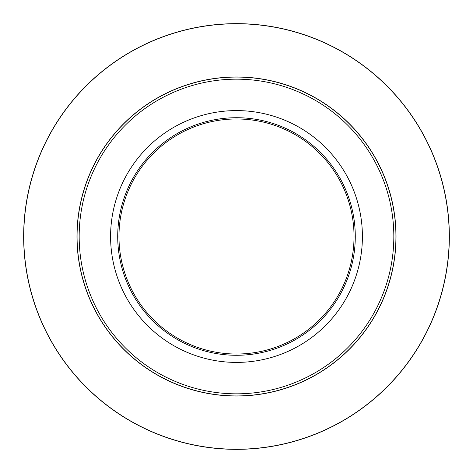 <?xml version="1.0" encoding="UTF-8"?>
<svg xmlns="http://www.w3.org/2000/svg" width="473" height="473" viewBox="0 0 473 473"><rect width="100%" height="100%" fill="white"/><g stroke="black" fill="none" stroke-linecap="round" stroke-linejoin="round"><path stroke-width="0.71" d="M362.407 236.5A125.907 125.907 0 0 1 173.544 345.538A125.907 125.907 0 0 1 173.544 127.462A125.907 125.907 0 0 1 362.407 236.5M117.712 236.5A118.788 118.788 0 0 1 295.891 133.628A118.788 118.788 0 0 1 295.891 339.372A118.788 118.788 0 0 1 117.712 236.5M354.029 236.5A117.529 117.529 0 0 0 236.5 118.971A117.529 117.529 0 0 0 118.971 236.5A117.529 117.529 0 0 0 236.5 354.029A117.529 117.529 0 0 0 354.029 236.5M395.931 236.5A159.431 159.431 0 0 1 236.5 395.931A159.431 159.431 0 0 1 77.069 236.5A159.431 159.431 0 0 1 236.5 77.069A159.431 159.431 0 0 1 395.931 236.5A159.431 159.431 0 0 1 236.5 395.931A159.431 159.431 0 0 1 77.069 236.5A159.431 159.431 0 0 1 236.5 77.069A159.431 159.431 0 0 1 395.931 236.5M23.65 236.5A212.85 212.85 0 0 1 342.925 52.166A212.85 212.85 0 0 1 342.925 420.834A212.85 212.85 0 0 1 23.65 236.5A212.85 212.85 0 0 1 342.925 52.166A212.85 212.85 0 0 1 342.925 420.834A212.85 212.85 0 0 1 23.65 236.5M396.037 236.5A159.537 159.537 0 0 1 156.734 374.663A159.537 159.537 0 0 1 156.734 98.337A159.537 159.537 0 0 1 396.037 236.5M449.244 236.5A212.744 212.744 0 0 0 236.5 23.756A212.744 212.744 0 0 0 23.756 236.5A212.744 212.744 0 0 0 236.5 449.244A212.744 212.744 0 0 0 449.244 236.5M79.168 236.5A157.332 157.332 0 0 0 236.5 393.832A157.332 157.332 0 0 0 393.832 236.5A157.332 157.332 0 0 0 236.5 79.168A157.332 157.332 0 0 0 79.168 236.5"/></g></svg>
